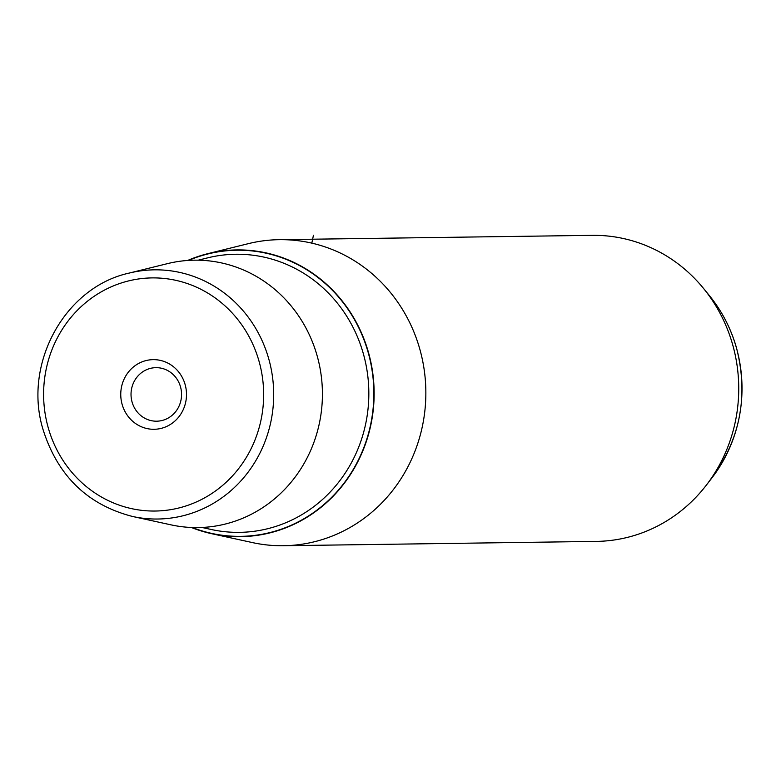 <?xml version="1.0" encoding="UTF-8"?>
<svg xmlns="http://www.w3.org/2000/svg" width="781" height="781" viewBox="0 0 781 781"><rect width="100%" height="100%" fill="white"/><g stroke="black" fill="none" stroke-linecap="round" stroke-linejoin="round"><path stroke-width="1.17" d="M137.163 376.901A26.769 25.265 89.2 0 1 155.917 367.666A26.769 25.265 89.2 0 1 179.191 383.149A26.769 25.265 89.2 0 1 175.413 411.958A26.769 25.265 89.2 0 1 156.659 421.193A26.769 25.265 89.2 0 1 133.395 405.71A26.769 25.265 89.2 0 1 137.163 376.901M128.748 371.668A34.823 32.87 -90.8 0 0 132.145 420.793A34.823 32.87 -90.8 0 0 178.507 417.269A34.823 32.87 -90.8 0 0 175.11 368.144A34.823 32.87 -90.8 0 0 128.748 371.668M187.674 260.454A143.382 135.318 89.2 0 1 207.902 253.649A143.382 135.318 89.2 0 1 368.573 352.817A143.382 135.318 89.2 0 1 211.778 533.726A143.382 135.318 89.2 0 1 191.365 527.487M207.902 253.649L248.407 243.643A153.047 144.446 89.2 0 1 279.286 239.669A153.047 144.446 89.2 0 1 419.914 349.498A153.047 144.446 89.2 0 1 283.523 545.734A153.047 144.446 89.2 0 1 252.546 542.61L211.778 533.726M283.523 545.734L596.411 541.399A153.047 144.446 -90.8 0 0 706.161 485.372A153.047 144.446 -90.8 0 0 732.803 345.173A153.047 144.446 -90.8 0 0 703.437 288.316A153.047 144.446 -90.8 0 0 592.174 235.345L279.286 239.669M167.388 263.656A133.717 126.2 89.2 0 1 317.232 356.136A133.717 126.2 89.2 0 1 171 524.852L132.594 516.485A124.609 117.609 89.2 0 0 268.859 359.26A124.609 117.609 89.2 0 0 129.226 273.077L167.388 263.656M311.834 243.145L313.435 235.266M48.129 427.373A116.574 110.023 -90.8 0 0 184.853 506.303A116.574 110.023 -90.8 0 0 259.126 361.564A116.574 110.023 -90.8 0 0 122.402 282.634A116.574 110.023 -90.8 0 0 48.129 427.373M709.324 295.521C721.995 311.102 731.084 328.694 736.6 348.287C748.598 395.752 740.349 438.99 711.842 478.011A141.732 133.766 -90.8 0 0 736.512 348.17A141.732 133.766 -90.8 0 0 709.324 295.521L703.437 288.316M192.272 527.517A143.079 135.035 -90.8 0 0 331.193 497.809A143.079 135.035 -90.8 0 0 368.3 352.905A143.079 135.035 -90.8 0 0 188.572 260.395M201.928 527.468L211.358 529.518A139.057 131.247 -90.8 0 0 363.438 354.057A139.057 131.247 -90.8 0 0 207.6 257.867L198.228 260.18M129.226 273.077C64.872 287.027 22.786 363.809 43.033 429.501C57.677 475.834 87.531 504.829 132.594 516.485M711.842 478.011L706.161 485.372"/></g></svg>
